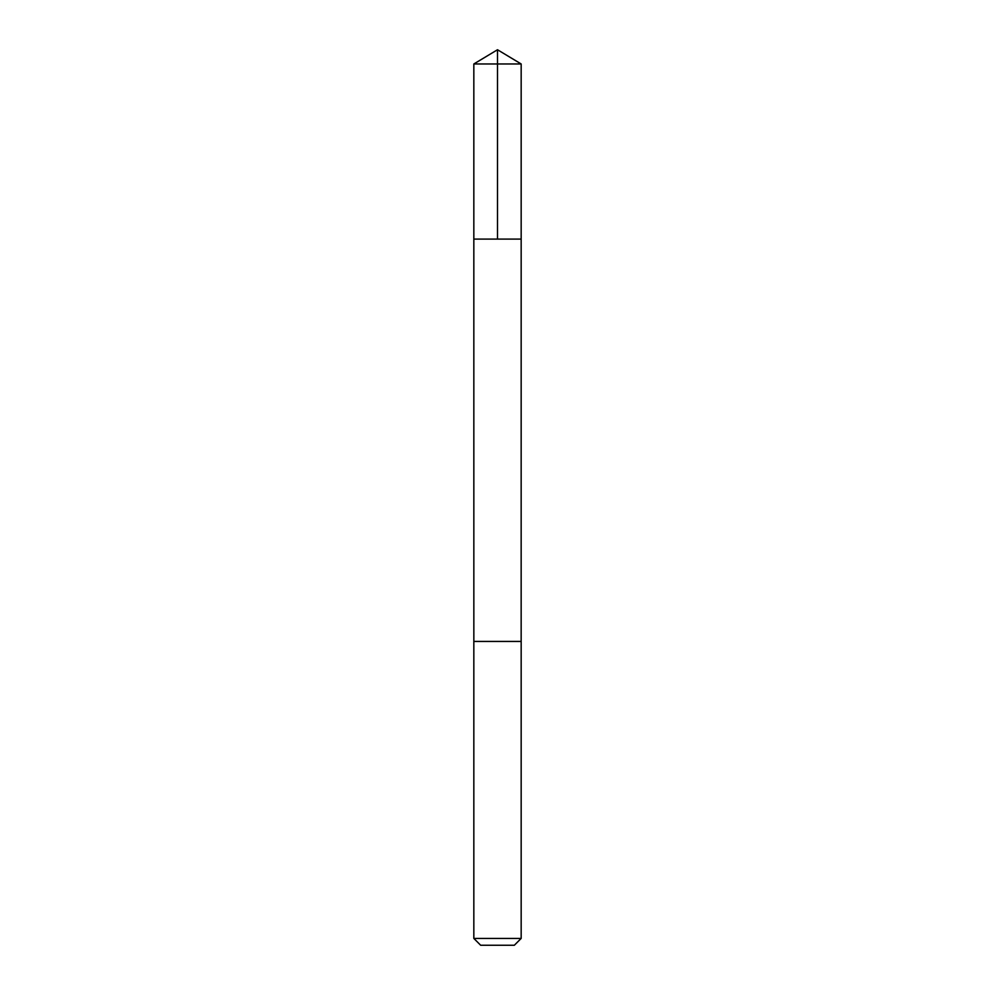 <?xml version="1.0" encoding="UTF-8"?>
<svg xmlns="http://www.w3.org/2000/svg" width="995" height="995" viewBox="0 0 995 995"><rect width="100%" height="100%" fill="white"/><g stroke="black" fill="none" stroke-linecap="round" stroke-linejoin="round"><path stroke-width="0.75" stroke-dasharray="4.97 3.73" d="M477.911 239.086L521.169 239.086L477.911 239.086M473.831 63.966L521.169 63.966M473.844 641.427L521.156 641.427M473.831 641.427L521.169 641.427M473.831 938.422L521.169 938.422M480.66 945.25L514.34 945.25"/><path stroke-width="1.49" d="M473.831 239.086L521.169 239.086L521.169 63.966L473.831 63.966L473.831 239.086L521.169 239.086L521.156 641.427L473.844 641.427L473.831 239.086M517.089 641.427L473.831 641.427L473.831 938.422L521.169 938.422L521.169 641.427L517.089 641.427M521.169 938.422L514.34 945.25L480.66 945.25L473.831 938.422M473.831 63.966L497.5 49.75L497.5 239.086M497.5 49.75L521.169 63.966"/></g></svg>
